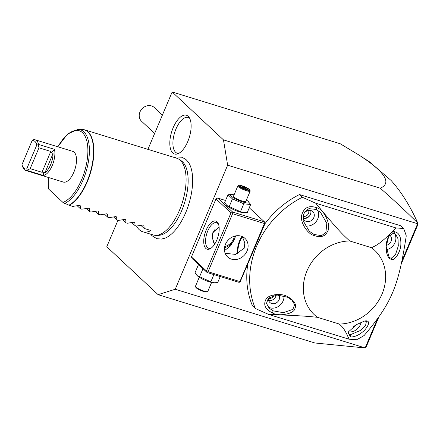 <?xml version="1.0" encoding="UTF-8"?>
<svg xmlns="http://www.w3.org/2000/svg" width="440" height="440" viewBox="0 0 440 440"><rect width="100%" height="100%" fill="white"/><g stroke="black" fill="none" stroke-linecap="round" stroke-linejoin="round"><path stroke-width="0.66" d="M117.937 220.352L106.783 246.747L158.097 294.663L175.236 289.245L227.639 165.187L223.476 139.882L172.166 91.966L147.928 149.347M150.678 234.185L152.004 235.719L156.783 238.673L161.458 239.074L164.972 238.183A42.224 19.261 -72.9 0 0 185.735 212.553A42.224 19.261 -72.9 0 0 188.381 162.228L185.977 159.511L181.885 157.212L176.275 156.959L174.317 157.482M173.135 127.776A20.273 9.245 107.1 0 1 188.788 116.925A20.273 9.245 107.1 0 1 187.809 141.477A20.273 9.245 107.1 0 1 177.386 153.934A20.273 9.245 107.1 0 1 173.135 127.776M175.236 289.245L365.327 347.98L314.875 342.98L158.097 294.663M223.476 139.882L380.259 188.199C392.227 183.046 385.006 171.913 358.6 154.809L340.269 143.776L172.166 91.966M227.639 165.187L417.626 223.735L417.775 223.097C406.566 211.926 394.064 200.294 380.259 188.199M417.626 223.735L402.188 260.282M377.207 319.418L365.216 347.798M206.459 270.952L230.978 212.911L215.974 198.897L191.455 256.938L192.082 258.5L207.086 272.509L238.942 282.326L240.009 282.123L265.106 223.427L264.478 221.865L232.628 212.047L232.045 212.707L232.601 213.708L208.082 271.755L207.014 271.959L206.459 270.952L191.455 256.938M264.478 221.865L249.277 207.79M225.555 200.481L217.619 198.038L215.974 198.897M247.72 264.594A85.613 74.382 133 0 0 252.461 305.805L255.365 308.517L268.703 314.446L349.08 339.213L356.604 339.719A85.613 74.382 133 0 0 364.194 335.456C391.699 302.858 398.448 286.88 406.252 235.889A85.613 74.382 133 0 0 403.601 228.47L400.697 225.759L299.453 194.557A85.613 74.382 133 0 0 264.996 223.691M417.918 223.487L418 224.29L401.555 263.23M358.6 154.809L369.644 161.937L391.077 180.45C401.368 191.928 410.267 206.146 417.775 223.097M365.327 347.98L366.152 347.039L378.719 317.284M216.782 240.119A14.713 6.71 107.1 0 1 211.024 248.237A14.713 6.71 107.1 0 1 204.188 245.394A14.713 6.71 107.1 0 1 206.135 230.175A14.713 6.71 107.1 0 1 218.466 224.087A14.713 6.71 107.1 0 1 216.782 240.119M230.978 212.911L232.045 212.707M232.628 212.047L217.619 198.038M234.08 194.843A9.95 1.914 22.9 0 0 232.04 194.507L227.981 194.739L224.637 202.653L227.233 205.898A9.95 1.914 22.9 0 0 239.206 211.789A9.95 1.914 22.9 0 0 243.254 212.663L247.313 212.438L250.657 204.523L248.067 201.278A9.95 1.914 22.9 0 0 246.406 200.046M242.374 236.649A14.713 6.71 -72.9 0 0 240.262 240.697A14.713 6.71 -72.9 0 0 237.936 253.787M207.086 272.509L207.014 271.959M208.082 271.755L239.938 281.572L264.451 223.526L265.034 222.871M264.451 223.526L232.601 213.708M225.462 244.31A12.711 11.044 -47 0 1 244.943 238.354A12.711 11.044 -47 0 1 247.077 250.971A12.711 11.044 -47 0 1 227.596 256.927A12.711 11.044 -47 0 1 225.462 244.31M239.938 281.572L240.009 282.123M225.148 253.297L235.483 254.392L244.173 248.259L244.849 243.073L242.358 236.627M211.629 247.77A13.376 6.1 107.1 0 1 208.654 248.281A13.376 6.1 107.1 0 1 207.757 230.978A13.376 6.1 107.1 0 1 216.535 222.717A13.376 6.1 107.1 0 1 218.702 224.818M214.671 244.167L212.196 237.732L212.872 232.556L219.109 227.029M235.626 235.906L234.487 239.217L230.505 245.966L224.494 250.619M241.973 236.456A13.376 6.1 -72.9 0 0 239.608 240.796A13.376 6.1 -72.9 0 0 237.666 253.875M235.406 235.95A12.711 11.044 133 0 1 234.487 239.217A12.711 11.044 -47 0 1 224.543 247.577M215.023 229.46A11.985 10.412 133 0 0 213.23 232.502A11.985 10.412 133 0 0 212.35 238.728M213.708 242.534A11.985 10.412 133 0 0 214.803 243.964A11.985 10.412 133 0 1 213.664 242.446M215.149 229.339A11.985 10.412 -47 0 0 213.246 232.518A11.985 10.412 133 0 0 212.41 239.014M224.73 246.576A11.985 10.412 133 0 0 233.635 238.805A11.985 10.412 -47 0 0 234.416 236.203M202.114 267.867L202.829 269.049L203.555 269.209M198.814 264.787L198.358 264.875L199.381 265.315M198.358 264.875L195.014 272.789L197.087 275.567L210.821 281.853L213.884 274.604M199.485 276.964L202.829 269.049M197.087 275.567L197.604 276.034A9.95 1.914 22.9 0 0 209.578 281.919A9.95 1.914 22.9 0 0 213.626 282.799L217.685 282.574L220.226 276.562M210.821 281.853L214.341 282.849M211.585 282.469L207.796 291.44A6.688 1.287 -157.1 0 1 207.581 291.621A6.688 1.287 -157.1 0 1 204.056 291.099A6.688 1.287 22.9 0 1 195.498 286.517L195.855 287.353A6.017 1.161 22.9 0 0 203.561 291.478A6.017 1.161 -157.1 0 0 206.729 291.951L207.581 291.621M199.265 277.261L195.476 286.236A6.688 1.287 22.9 0 0 195.498 286.517M226.71 205.431L240.449 211.723L243.964 212.713M240.449 211.723L243.793 203.808L250.657 204.523M229.108 206.828L232.452 198.913L243.793 203.808M227.981 194.739L232.452 198.913M232.04 194.507A9.95 1.914 22.9 0 0 232.612 197.214A9.95 1.914 22.9 0 0 243.293 202.114A9.95 1.914 22.9 0 0 248.067 201.278M250.195 191.076A6.688 1.287 22.9 0 1 246.455 190.735A6.688 1.287 -157.1 0 1 237.87 185.867L233.53 196.147A6.688 1.287 22.9 0 0 242.11 201.009A6.688 1.287 22.9 0 0 245.85 201.355L250.195 191.076A6.688 1.287 22.9 0 0 250.173 190.79L249.816 189.954A6.017 1.161 22.9 0 0 242.11 185.834A6.017 1.161 -157.1 0 0 238.937 185.361A6.017 1.161 -157.1 0 0 240.603 187.319A6.017 1.161 -157.1 0 0 246.466 189.904A6.017 1.161 22.9 0 0 249.816 189.954M237.87 185.867A6.688 1.287 -157.1 0 1 238.09 185.686L238.937 185.361M240.251 186.626L243.771 188.623L247.792 189.877L248.325 189.112L244.816 187.099L240.785 185.856L240.251 186.626L243.755 188.634L243.584 189.129M240.785 185.856L240.966 187.011M244.816 187.099L244.47 187.847L241.01 187.038M248.325 189.112L247.39 189.524L244.47 187.847L244.101 188.722M299.453 194.557L302.357 197.269A85.613 74.382 -47 0 0 255.365 308.517M403.601 228.47L396.072 227.97L315.695 203.198L302.357 197.269M339.312 324.049A44.143 38.352 133 0 0 382.03 294.074A44.143 38.352 133 0 0 371.558 247.709L349.668 240.961A44.143 38.352 133 0 0 306.944 270.936A44.143 38.352 133 0 0 317.416 317.3L339.312 324.049C342.309 326.893 344.344 328.273 349.08 339.213M396.072 227.97C379.83 244.261 376.882 245.047 371.558 247.709M391.947 259.496C394.829 260.601 400.857 251.664 400.857 244.139C401.049 236.935 399.08 232.832 394.955 231.82C390.451 229.972 384.923 242.149 386.177 248.699C386.584 255.288 388.504 258.885 391.947 259.496L391.254 258.274L395.522 254.579L398.299 245.977L398.019 238.788L395.709 234.306L393.316 233.228L388.663 236.533L386.216 246.433L389.153 257.471L391.254 258.274M350.515 337.013C355.267 336.985 360.052 334.62 364.875 329.918C369.452 324.143 369.837 321.112 366.036 320.826L364.711 320.991L356.466 324.61L348.062 332.222L350.515 337.013L350.471 334.659L360.916 330.264L365.607 325.364L366.388 321.387L364.458 321.046M349.668 240.961C342.848 234.559 339.312 231.776 315.695 203.198M268.703 314.446C303.826 315.788 308.275 316.404 317.416 317.3M316.729 207.713C309.194 205.134 304.255 207.361 301.928 214.39C299.261 221.117 307.148 233.536 313.423 235.301C320.595 237.947 325.325 236.599 327.608 231.248C331.408 226.562 325.006 209.803 316.729 207.713L316.091 209.424L308.897 208.648L304.134 212.405L303.16 220.781L309.232 231.149L314.028 234.476L321.591 235.631L325.908 232.403L326.81 223.344L320.606 212.487L316.091 209.424M272.294 312.906C279.246 317.036 294.085 313.561 294.805 308.853C296.874 304.574 294.443 300.498 287.518 296.632C281.749 292.837 267.663 294.245 265.694 299.932C263.274 305.058 265.474 309.381 272.294 312.906L273.246 310.86L283.404 312.692L292.897 309.37L294.613 304.607L291.863 300.113L287.524 297.215L276.936 295.009L268.384 298.221L266.481 303.369L269.203 308.236L273.246 310.86M317.559 210.188A10.703 9.301 -47 0 1 316.102 221.639A10.703 9.301 -47 0 1 305.063 225.803M310.986 210.562A6.017 5.231 133 0 0 304.128 213.378A6.017 5.231 133 0 0 304.579 220.402A6.017 5.231 133 0 0 306.389 221.447A6.017 5.231 133 0 0 313.252 218.631A6.017 5.231 133 0 0 312.796 211.602A6.017 5.231 133 0 0 310.986 210.562M303.1 216.304A4.417 3.834 -47 0 0 308.473 213.455A4.417 3.834 133 0 0 308.611 210.403M303.314 218.367A6.017 5.231 133 0 0 305.173 218.466L309.127 216.409A6.017 5.231 133 0 0 310.42 214.418A6.017 5.231 133 0 0 310.679 210.48M305.173 218.466A6.017 5.231 133 0 0 309.127 216.409M268.45 298.161A6.017 5.231 133 0 0 269.907 302.489A6.017 5.231 133 0 0 271.716 303.529A6.017 5.231 133 0 0 278.003 301.477A6.017 5.231 133 0 0 279.114 295.026M268.637 300.449A6.017 5.231 133 0 0 275.748 296.5A6.017 5.231 133 0 0 276.161 295.064M273.845 295.427A4.417 3.834 133 0 1 273.801 295.537A4.417 3.834 -47 0 1 268.428 298.392M283.959 295.861A10.703 9.301 -47 0 1 269.929 307.764A10.703 9.301 -47 0 1 267.971 306.873M352.995 326.97A6.017 5.231 133 0 0 354.954 325.567M361.07 322.201A10.703 9.301 -47 0 1 348.282 331.832M348.26 331.865L348.546 334.015L350.471 334.659M386.26 245.355A6.017 5.231 133 0 0 391.127 241.148A6.017 5.231 133 0 0 390.022 235.406A6.017 5.231 133 0 0 389.681 235.114M394.488 233.492A10.703 9.301 -47 0 1 386.348 249.706M162.399 115.082L154.33 107.547A9.367 8.135 133 0 0 151.514 105.925A9.367 8.135 133 0 0 140.844 110.308A9.367 8.135 133 0 0 141.548 121.237L154.638 133.458M179.108 159.357L181.297 160.837A39.352 17.952 107.1 0 1 181.704 210.661A39.352 17.952 107.1 0 1 158.334 235.34L155.689 235.334A40.134 18.304 -72.9 0 0 179.52 210.166A40.134 18.304 -72.9 0 0 179.108 159.357A40.134 18.304 -72.9 0 0 176.814 158.252L84.585 129.828A40.134 18.304 107.1 0 1 87.291 181.742A40.134 18.304 107.1 0 1 69.223 205.337L62.942 202.417L48.681 189.096L48.664 188.551M136.516 226.034A40.134 18.304 -72.9 0 0 142.709 231.732L153.175 234.955A40.134 18.304 -72.9 0 0 155.689 235.334M142.709 231.732A40.134 18.304 -72.9 0 0 150.986 230.538L144.161 228.431L143.941 225.324L142.978 225.027L136.417 226.045L135.058 225.627L134.838 222.519L133.876 222.222L127.32 223.245L125.961 222.822L125.741 219.714L124.773 219.417L118.217 220.44L116.859 220.017L116.639 216.909L115.671 216.612L109.115 217.635L107.756 217.212L107.536 214.104L106.574 213.807L100.012 214.83L98.654 214.407L98.434 211.299L97.471 211.002L90.915 212.025L89.557 211.607L89.337 208.5L88.368 208.197L81.812 209.22L80.454 208.802L80.234 205.695L79.266 205.392L72.71 206.415L69.223 205.337M32.087 140.679L33.534 139.733A16.055 7.321 107.1 0 1 35.255 139.821L72.798 151.393A16.055 7.321 107.1 0 1 73.876 172.156A16.055 7.321 107.1 0 1 63.344 182.072L25.8 170.506A16.055 7.321 107.1 0 1 22.88 167.228L22.38 165.875A14.713 6.71 -72.9 0 0 26.692 168.944L36.779 145.062A14.713 6.71 -72.9 0 0 32.087 140.679L22 164.566A14.713 6.71 -72.9 0 0 22.38 165.875M43.258 171.99L43.45 175.5A16.055 7.321 -72.9 0 0 52.261 165.495A16.055 7.321 -72.9 0 0 54.494 149.347L51.502 152.477L53.059 153.538L44.935 172.772L43.258 171.99L41.998 172.293L30.168 168.647L38.973 147.807L38.236 144.749L36.779 145.062M35.255 139.821A16.055 7.321 107.1 0 1 38.572 144.436L54.494 149.347M43.45 175.5L27.522 170.594A16.055 7.321 107.1 0 1 25.8 170.506M30.168 168.647L27.478 170.225L26.692 168.944M27.478 170.225L27.522 170.594M51.502 152.477L50.804 151.454L38.973 147.807M38.572 144.436L38.236 144.749M44.935 172.772A14.713 6.71 -72.9 0 0 53.059 153.538M80.454 208.802L77.209 205.772M89.557 211.607L86.312 208.577M98.654 214.407L95.414 211.382M107.756 217.212L104.517 214.187M116.859 220.017L113.614 216.992M125.961 222.822L122.716 219.797M135.058 225.627L131.819 222.602M144.161 228.431L140.921 225.407M189.563 118.113A18.727 8.542 -72.9 0 0 175.972 128.997A18.727 8.542 -72.9 0 0 178.69 153.389M314.028 234.476L313.423 235.301M287.524 297.215L287.518 296.632M364.749 321.013L366.036 320.826M393.316 233.228L394.955 231.82M83.226 129.531A40.134 18.304 107.1 0 1 84.585 129.828L77.946 129.393A38.962 17.771 107.1 0 1 88.286 162.437A38.962 17.771 107.1 0 1 64.642 203.472M68.898 205.222A40.084 18.288 -72.9 0 0 92.532 162.646A40.084 18.288 -72.9 0 0 81.769 129.404M48.681 189.096A37.669 17.182 107.1 0 1 48.488 177.496M57.943 146.812A37.669 17.182 107.1 0 1 87.703 146.448A37.669 17.182 107.1 0 1 62.942 202.417M50.804 151.454L41.998 172.293M243.771 188.623L247.66 189.822M247.011 190.047L247.456 189.404M48.367 188.672L48.318 177.441M57.772 146.762L67.518 134.09L77.946 129.393"/></g></svg>
